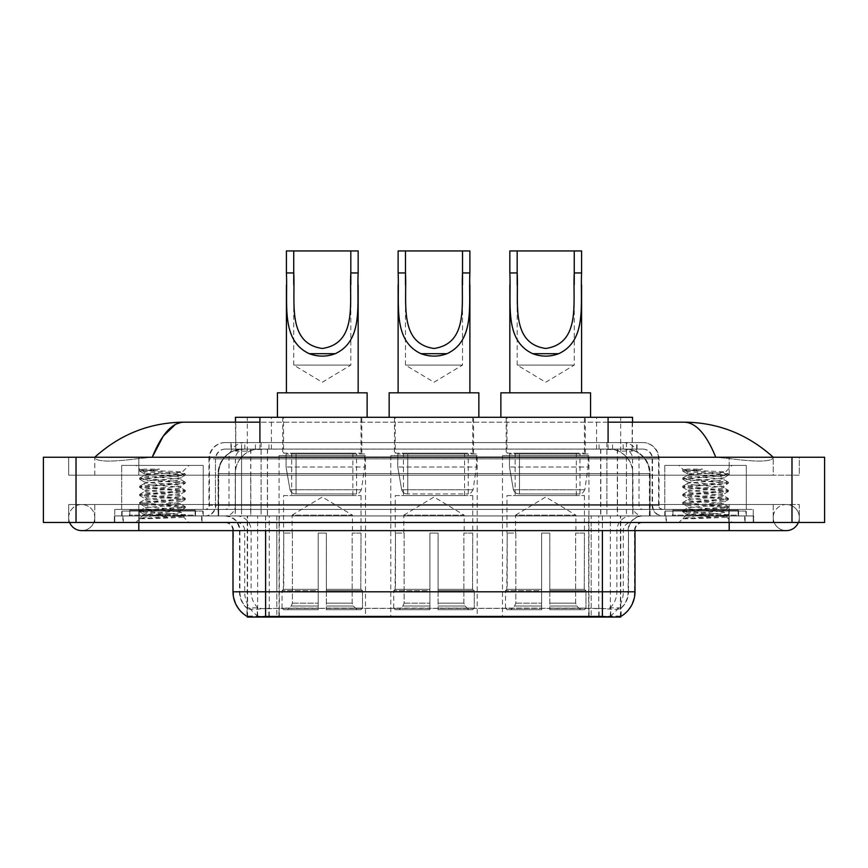 <?xml version="1.0" encoding="UTF-8"?>
<svg xmlns="http://www.w3.org/2000/svg" width="868" height="868" viewBox="0 0 868 868"><rect width="100%" height="100%" fill="white"/><g stroke="black" fill="none" stroke-linecap="round" stroke-linejoin="round"><path stroke-width="0.65" stroke-dasharray="4.34 3.25" d="M477.216 455.613L390.784 455.613L477.216 455.613L477.216 617.072L390.784 617.072L477.216 617.072M390.784 455.613L390.784 617.072M588.938 455.613L502.496 455.613L588.938 455.613L588.938 617.072L502.496 617.072L588.938 617.072M502.496 455.613L502.496 617.072M365.504 455.613L279.062 455.613L365.504 455.613L365.504 617.072L279.062 617.072L365.504 617.072M279.062 455.613L279.062 617.072M624.808 449.081L616.866 449.081L629.05 449.374C632.121 450.297 633.163 450.883 632.175 451.132L620.674 451.132L614.121 449.722L600.613 449.125L267.387 449.125L253.879 449.722L247.326 451.132L235.825 451.132L235.456 422.173M632.544 417.28L235.456 417.28M627.651 449.19A24.467 24.467 0 0 1 649.915 473.548L649.915 515.95L218.085 515.95L649.915 515.95M235.456 450.969L240.349 449.19L251.134 449.081L243.192 449.081M240.349 449.19A24.467 24.467 0 0 0 218.085 473.548L218.584 515.95M247.261 617.072L620.739 617.072M247.261 616.486L247.261 515.95L620.739 515.95L247.261 515.95M361.837 417.28L282.729 417.28L361.837 417.28L361.837 455.613L282.729 455.613L361.837 455.613M282.729 417.28L282.729 455.613M585.271 417.28L506.163 417.28L585.271 417.28L585.271 455.613L506.163 455.613L585.271 455.613M506.163 417.28L506.163 455.613M473.548 417.28L394.452 417.28L473.548 417.28L473.548 455.613L394.452 455.613L473.548 455.613M394.452 417.28L394.452 455.613M632.544 422.173L632.175 451.132L632.175 417.28M251.134 449.081L616.866 449.081M729.196 522.471L729.196 504.536L729.196 522.471L729.196 504.536L138.804 504.536L786.278 504.536A13.053 13.053 0 0 1 798.365 522.471A13.053 13.053 0 0 0 799.32 517.588A13.053 13.053 0 0 1 798.365 522.471A13.053 13.053 0 0 0 786.278 504.536A13.053 13.053 0 0 0 773.225 517.588A13.053 13.053 0 0 1 786.278 504.536L729.196 504.536L799.32 504.536L799.32 522.471L94.775 522.471L799.32 522.471L799.32 504.536L68.68 504.536L68.68 522.471L729.196 522.471L68.68 522.471L68.68 504.536L729.196 504.536L729.196 530.63L729.196 517.588L729.196 530.63L138.804 530.63L138.804 504.536L94.775 504.536L138.804 504.536L138.804 530.63L138.804 515.95L753.652 515.95L753.652 522.471L753.652 515.95L114.348 515.95L114.348 522.471L114.348 515.95L138.804 515.95L138.804 522.471L138.804 504.536L138.804 522.471M138.804 530.63L81.722 530.63A13.053 13.053 0 0 0 94.775 517.588A13.053 13.053 0 0 0 81.722 504.536A13.053 13.053 0 0 0 69.635 522.471A13.053 13.053 0 0 1 68.68 517.588A13.053 13.053 0 0 0 69.635 522.471M81.722 530.63A13.053 13.053 0 0 0 94.775 517.588A13.053 13.053 0 0 1 81.722 530.63A13.053 13.053 0 0 0 94.775 517.588A13.053 13.053 0 0 0 81.722 504.536A13.053 13.053 0 0 0 68.68 517.588M729.196 530.63L786.278 530.63A13.053 13.053 0 0 1 773.225 517.588A13.053 13.053 0 0 0 786.278 530.63A13.053 13.053 0 0 1 773.225 517.588M664.769 515.95L664.769 465.4L664.769 509.429L746.317 509.429L746.317 465.4L664.769 465.4L746.317 465.4L664.769 465.4L746.317 465.4L746.317 515.95L664.769 515.95L746.317 515.95M121.683 515.95L121.683 465.4L121.683 509.429L203.231 509.429L203.231 465.4L121.683 465.4L203.231 465.4L121.683 465.4L203.231 465.4L203.231 515.95L121.683 515.95L203.231 515.95M242.66 449.081L625.644 449.081L242.66 449.081A24.467 24.467 0 0 0 218.194 473.548L250.809 473.548L250.809 515.95L218.194 515.95L650.11 515.95L250.809 515.95M625.644 449.081A24.467 24.467 0 0 1 650.11 473.548L650.11 515.95M608.088 422.173L259.912 422.173M773.225 457.241C747.684 434.174 718.02 422.488 684.234 422.173L183.766 422.173C150.11 422.434 120.435 434.119 94.775 457.241L94.775 457.978C97.379 461.884 112.048 462.08 138.804 458.543L152.247 457.241L715.753 457.241L729.196 458.543C755.898 462.08 770.578 461.884 773.225 457.978L773.225 457.241L773.225 457.978C770.621 461.884 755.952 462.08 729.196 458.543L715.753 457.241L152.247 457.241L138.804 458.543C112.102 462.08 97.422 461.884 94.775 457.978L94.775 457.241M824.6 457.241L824.6 522.471L43.4 522.471L43.4 457.241L824.6 457.241M138.804 457.241L729.196 457.241L138.804 457.241L138.804 475.176L799.32 475.176L799.32 457.241L729.196 457.241L799.32 457.241L799.32 475.176L68.68 475.176L68.68 457.241L68.68 475.176L729.196 475.176L94.775 475.176L138.804 475.176L138.804 457.241M773.225 504.536L773.225 522.471L773.225 504.536M94.775 504.536L94.775 522.471L94.775 504.536M773.225 475.176L729.196 475.176L773.225 475.176L773.225 457.978L773.225 475.176M94.775 475.176L94.775 457.978L94.775 475.176M684.234 422.173C695.886 422.521 706.4 434.217 715.753 457.241M175.303 424.474L183.766 422.173M202.005 515.95L122.909 515.95L202.005 515.95L202.005 522.471L122.909 522.471L202.005 522.471M122.909 515.95L122.909 522.471M745.091 515.95L665.995 515.95L745.091 515.95L745.091 522.471L665.995 522.471L745.091 522.471M665.995 515.95L665.995 522.471M202.819 511.057L122.095 511.057L202.819 511.057L202.819 515.95L122.095 515.95L202.819 515.95M122.095 511.057L122.095 515.95M745.905 511.057L665.181 511.057L745.905 511.057L745.905 515.95L665.181 515.95L745.905 515.95M665.181 511.057L665.181 515.95M265.608 608.414L602.392 608.414C612.602 609.618 618.775 609.618 620.902 608.414A22.015 22.015 0 0 0 628.486 591.792L276.827 591.792L276.827 616.323C267.474 616.812 261.17 616.714 257.926 615.998L246.859 616.096L247.098 608.414C249.214 609.618 255.376 609.618 265.608 608.414L265.608 530.63L239.514 530.63L635.007 530.63A8.159 8.159 0 0 1 643.166 522.471L224.834 522.471L643.166 522.471M635.007 591.792L634.508 591.792A28.535 28.112 90 0 1 621.141 616.096L610.074 615.998C606.851 616.714 600.548 616.812 591.173 616.323L591.173 591.792L233.492 591.792A28.535 28.112 -90 0 0 246.859 616.096L247.098 616.41M621.141 616.096L621.141 607.936A22.015 21.678 90 0 0 628.085 591.792L628.486 530.63A14.68 14.68 0 0 1 643.166 515.95L224.834 515.95L643.166 515.95M247.098 608.414A22.015 22.015 0 0 1 239.514 591.792L239.514 530.63C238.646 521.711 233.752 516.818 224.834 515.95M672.516 515.95L738.57 515.95L672.516 515.95L672.516 511.057L738.57 511.057L672.516 511.057M738.57 515.95L738.57 511.057M129.43 515.95L195.484 515.95L129.43 515.95L129.43 511.057L195.484 511.057L129.43 511.057M195.484 515.95L195.484 511.057M753.25 515.95L114.75 515.95L753.25 515.95L753.25 522.471L114.75 522.471L753.25 522.471L753.25 509.429L114.75 509.429L753.25 509.429L753.25 515.95M591.173 616.323L276.827 616.323M621.141 607.936L610.074 607.806C606.851 608.859 600.558 609.021 591.173 608.294L276.827 608.294C267.463 609.021 261.159 608.859 257.926 607.806L246.859 607.947A22.015 21.678 -90 0 1 239.915 591.792L628.486 591.792L628.486 530.63L232.993 530.63L276.827 530.63L276.827 522.471M114.75 522.471L114.75 515.95L114.75 522.471M230.953 442.561L637.047 442.561L230.953 442.561L230.953 449.081L637.047 449.081L230.953 449.081M642.754 449.081L225.246 449.081L642.754 449.081A9.787 9.787 0 0 1 652.541 458.868L652.541 505.35L208.938 505.35A4.08 4.08 0 0 1 204.859 509.429L663.141 509.429L204.859 509.429M225.246 442.561L642.754 442.561L225.246 442.561A16.308 16.308 0 0 0 208.938 458.868L652.541 458.868L215.459 458.868L215.459 505.35A10.6 10.6 0 0 1 204.859 515.95L663.141 515.95L204.859 515.95M642.754 442.561A16.308 16.308 0 0 1 659.062 458.868L659.062 505.35L606.895 505.35L606.895 509.429M738.158 509.429L672.928 509.429L738.158 509.429L738.158 515.95L672.928 515.95L738.158 515.95M672.928 509.429L672.928 515.95M195.072 509.429L129.842 509.429L195.072 509.429L195.072 515.95L129.842 515.95L195.072 515.95M129.842 509.429L129.842 515.95M114.75 509.429L114.75 515.95L114.75 509.429M123.31 515.95L201.593 515.95L123.31 515.95L123.31 522.471L201.593 522.471L123.31 522.471M201.593 515.95L201.593 522.471M195.886 515.95L129.017 515.95L195.886 515.95A0.814 0.814 0 0 1 195.072 515.136L129.842 515.136L195.072 515.136L195.072 510.243A0.814 0.814 0 0 1 195.886 509.429L129.017 509.429L195.886 509.429M129.017 515.95A0.814 0.814 0 0 0 129.842 515.136L129.842 510.243A0.814 0.814 0 0 0 129.017 509.429M203.231 509.429L121.683 509.429M148.439 518.739L185.199 515.961L183.441 516.981L189.04 522.471L135.864 522.471L144.023 514.323C142.309 515.245 184.298 516.102 183.474 516.905C184.906 517.534 162.001 518.163 148.439 518.739L139.835 518.739C143.632 517.393 151.173 515.918 162.457 514.323L144.023 514.323C142.894 512.966 182.02 511.599 180.891 510.243C182.02 508.887 142.894 507.52 144.023 506.163C142.894 504.807 182.02 503.451 180.891 502.095C182.02 500.738 142.894 499.371 144.023 498.015C142.894 496.659 182.02 495.292 180.891 493.935C182.02 492.579 142.894 491.212 144.023 489.856C142.894 488.5 182.02 487.143 180.891 485.776C182.02 484.42 142.894 483.064 144.023 481.707C142.894 480.351 182.02 478.984 180.891 477.628L180.891 479.668C182.02 478.311 142.894 476.944 144.023 475.588C145.119 474.904 151.26 474.232 162.457 473.548L182.182 472.257C183.973 471.335 139.271 470.478 140.149 469.675L135.864 465.4L189.04 465.4L135.864 465.4M139.835 518.739L185.307 514.832L139.607 510.753L185.307 506.673L139.607 502.605L185.307 498.525L139.607 494.445L185.307 490.366L139.607 486.286L185.199 482.098L139.607 478.138L185.307 474.058L182.15 472.17L189.04 465.4M185.199 515.961L139.607 511.773L185.307 507.693L139.705 503.733L185.307 499.545L139.607 495.465L185.307 491.386L139.607 487.306L185.199 483.346L180.891 485.776L180.891 487.816C182.02 486.46 142.894 485.103 144.023 483.747C142.894 482.38 182.02 481.024 180.891 479.668L185.199 482.098M185.199 483.346L139.607 479.158L185.199 475.187L180.891 477.628C182.02 476.272 142.894 474.904 144.023 473.548L144.023 475.588L139.705 478.018M185.199 475.187L139.705 471.118L144.142 473.689L162.457 473.548M185.199 491.505L180.891 493.935L180.891 495.975C182.02 494.619 142.894 493.252 144.023 491.896C142.894 490.539 182.02 489.172 180.891 487.816L185.199 490.257M139.705 479.266L144.142 481.849L144.023 483.747L139.705 486.178M185.199 499.653L180.891 502.095L180.891 504.124C182.02 502.767 142.894 501.411 144.023 500.055C142.894 498.699 182.02 497.331 180.891 495.975L185.199 498.406M139.705 487.425L144.142 489.997L144.023 491.896L139.705 494.337M185.199 507.813L180.891 510.243L180.891 512.283C182.02 510.926 142.894 509.559 144.023 508.203C142.894 506.847 182.02 505.491 180.891 504.124L185.199 506.565M139.705 495.574L144.142 498.156L144.023 500.055L139.705 502.485M162.457 514.323C173.654 513.639 179.795 512.966 180.891 512.283L185.199 514.724M139.705 503.733L144.142 506.304L144.023 508.203L139.705 510.644M135.864 522.471L189.04 522.471M144.023 514.323L139.705 511.881M144.218 469.132L139.705 469.87L144.218 469.132L159.549 469.132C148.526 470.445 143.35 471.91 144.023 473.548M185.199 473.95L139.705 469.87M139.705 471.118L159.549 469.132M666.407 515.95L744.69 515.95L666.407 515.95L666.407 522.471L744.69 522.471L666.407 522.471M744.69 515.95L744.69 522.471M738.983 515.95L672.114 515.95L738.983 515.95A0.814 0.814 0 0 1 738.158 515.136L672.928 515.136L738.158 515.136L738.158 510.243A0.814 0.814 0 0 1 738.983 509.429L672.114 509.429L738.983 509.429M672.114 515.95A0.814 0.814 0 0 0 672.928 515.136L672.928 510.243A0.814 0.814 0 0 0 672.114 509.429M746.317 509.429L664.769 509.429M691.536 518.739L728.295 515.961L726.527 516.981L732.136 522.471L678.96 522.471L687.109 514.323C685.394 515.245 727.395 516.102 726.559 516.905C727.992 517.534 705.087 518.163 691.536 518.739L682.921 518.739C686.718 517.393 694.259 515.918 705.543 514.323L687.109 514.323C685.98 512.966 725.105 511.599 723.977 510.243C725.105 508.887 685.98 507.52 687.109 506.163C685.98 504.807 725.105 503.451 723.977 502.095C725.105 500.738 685.98 499.371 687.109 498.015C685.98 496.659 725.105 495.292 723.977 493.935C725.105 492.579 685.98 491.212 687.109 489.856C685.98 488.5 725.105 487.143 723.977 485.776C725.105 484.42 685.98 483.064 687.109 481.707C685.98 480.351 725.105 478.984 723.977 477.628L723.977 479.668C725.105 478.311 685.98 476.944 687.109 475.588C688.205 474.904 694.346 474.232 705.543 473.548L725.268 472.257C727.058 471.335 682.356 470.478 683.235 469.675L678.96 465.4L732.136 465.4L678.96 465.4M682.921 518.739L728.393 514.832L682.693 510.753L728.393 506.673L682.693 502.605L728.393 498.525L682.693 494.445L728.393 490.366L682.693 486.286L728.295 482.098L682.693 478.138L728.393 474.058L725.236 472.17L732.136 465.4M728.295 515.961L682.693 511.773L728.393 507.693L682.801 503.733L728.393 499.545L682.693 495.465L728.393 491.386L682.693 487.306L728.295 483.346L723.977 485.776L723.977 487.816C725.105 486.46 685.98 485.103 687.109 483.747C685.98 482.38 725.105 481.024 723.977 479.668L728.295 482.098M728.295 483.346L682.693 479.158L728.295 475.187L723.977 477.628C725.105 476.272 685.98 474.904 687.109 473.548L687.109 475.588L682.801 478.018M728.295 475.187L682.801 471.118L687.239 473.689L705.543 473.548M728.295 491.505L723.977 493.935L723.977 495.975C725.105 494.619 685.98 493.252 687.109 491.896C685.98 490.539 725.105 489.172 723.977 487.816L728.295 490.257M682.801 479.266L687.239 481.849L687.109 483.747L682.801 486.178M728.295 499.653L723.977 502.095L723.977 504.124C725.105 502.767 685.98 501.411 687.109 500.055C685.98 498.699 725.105 497.331 723.977 495.975L728.295 498.406M682.801 487.425L687.239 489.997L687.109 491.896L682.801 494.337M728.295 507.813L723.977 510.243L723.977 512.283C725.105 510.926 685.98 509.559 687.109 508.203C685.98 506.847 725.105 505.491 723.977 504.124L728.295 506.565M682.801 495.574L687.239 498.156L687.109 500.055L682.801 502.485M705.543 514.323C716.74 513.639 722.881 512.966 723.977 512.283L728.295 514.724M682.801 503.733L687.239 506.304L687.109 508.203L682.801 510.644M678.96 522.471L732.136 522.471M687.109 514.323L682.801 511.881M687.304 469.132L682.801 469.87L687.304 469.132L702.635 469.132C691.612 470.445 686.447 471.91 687.109 473.548M728.295 473.95L682.801 469.87M682.801 471.118L702.635 469.132M293.742 284.747L293.742 365.092L350.824 365.092L293.742 365.092L322.288 382.245L350.824 365.092L350.824 284.726M286.407 272.953L286.407 284.997M286.407 392.824L358.159 392.824L286.407 392.824M358.159 272.953L358.159 284.888M292.115 533.082L292.115 515.136L352.451 515.136L322.288 497.006L292.115 515.136L352.451 515.136L352.451 533.082M352.18 603.151L352.18 533.082L352.18 603.151L353.385 606.027L357.106 609.727L326.357 609.727L360.882 609.727L326.357 609.727L326.357 608.099L362.52 608.099L326.357 608.099L326.357 590.652L362.52 590.652L326.357 590.652L326.357 589.339L361.207 589.339L326.357 589.339L326.357 609.727L360.882 609.727L362.52 608.099L362.52 590.652L360.806 589.339L361.012 533.082L360.806 589.339L362.52 590.652L362.52 608.099L360.882 609.727L357.106 609.727L353.385 606.027L352.18 603.151L326.357 603.151L326.357 609.727L326.357 533.082L326.357 603.151L352.18 603.151M318.209 533.082L326.357 533.082L318.209 533.082L318.209 589.339L283.76 589.339L318.209 589.339L318.209 533.082L318.209 603.151L318.209 533.082L326.357 533.082L326.357 589.339L326.357 533.082L318.209 533.082M292.386 533.082L292.386 603.151L291.181 606.027L287.46 609.727L318.209 609.727L318.209 603.151L318.209 609.727L283.684 609.727L318.209 609.727L318.209 608.099L318.209 609.727L283.684 609.727L282.046 608.099L318.209 608.099L282.046 608.099L282.046 590.652L318.209 590.652L318.209 608.099L318.209 590.652L282.046 590.652L283.359 589.339L318.209 589.339L318.209 590.652L318.209 589.339L283.359 589.339L283.76 533.082L283.76 589.339L282.046 590.652L282.046 608.099L283.684 609.727L287.46 609.727L291.181 606.027L292.386 603.151L292.386 533.082L283.554 533.082L292.386 533.082M283.554 495.563L361.012 495.563L283.554 495.563L283.554 533.082M361.012 495.563L361.012 533.082M291.702 453.161L352.864 453.161L291.702 453.161L291.702 495.563L352.864 495.563L291.702 495.563M352.864 453.161L352.864 495.563M283.554 417.28L361.012 417.28L283.554 417.28L283.554 453.161L361.012 453.161L283.554 453.161M361.012 417.28L361.012 453.161M367.131 417.28L277.434 417.28L367.131 417.28M277.434 392.824L367.131 392.824M360.806 533.082L352.18 533.082L360.806 533.082M286.407 250.928L358.159 250.928M364.69 453.975L286.049 453.975L364.69 453.975L364.69 467.027L286.049 467.027L286.049 453.975L286.049 467.027L289.977 489.747C290.943 492.547 292.972 493.946 296.042 493.935L356.531 493.935L296.042 493.935L296.053 453.975L296.042 493.935C292.983 493.946 290.954 492.557 289.977 489.747L286.049 467.027L364.69 467.027L361.381 489.747L289.977 489.747L361.381 489.747C359.276 493.274 357.659 494.673 356.542 493.935L356.531 453.975L296.053 453.975L356.531 453.975M405.464 284.747L405.464 365.092L462.536 365.092L405.464 365.092L434 382.245L462.536 365.092L462.536 284.726M398.119 272.953L398.119 284.997M398.119 392.824L469.881 392.824L398.119 392.824M469.881 272.953L469.881 284.888M403.826 533.082L403.826 515.136L464.174 515.136L434 497.006L403.826 515.136L464.174 515.136L464.174 533.082M463.892 603.151L463.892 533.082L463.892 603.151L465.096 606.027L468.829 609.727L438.08 609.727L472.604 609.727L438.08 609.727L438.08 608.099L474.243 608.099L438.08 608.099L438.08 590.652L474.243 590.652L438.08 590.652L438.08 589.339L472.93 589.339L438.08 589.339L438.08 609.727L472.604 609.727L474.243 608.099L474.243 590.652L472.517 589.339L472.734 533.082L472.517 589.339L474.243 590.652L474.243 608.099L472.604 609.727L468.829 609.727L465.096 606.027L463.892 603.151L438.08 603.151L438.08 609.727L438.08 533.082L438.08 603.151L463.892 603.151M429.92 533.082L438.08 533.082L429.92 533.082L429.92 589.339L395.482 589.339L429.92 589.339L429.92 533.082L429.92 603.151L429.92 533.082L438.08 533.082L438.08 589.339L438.08 533.082L429.92 533.082M404.108 533.082L404.108 603.151L402.904 606.027L399.171 609.727L429.92 609.727L429.92 603.151L429.92 609.727L395.396 609.727L429.92 609.727L429.92 608.099L429.92 609.727L395.396 609.727L393.757 608.099L429.92 608.099L393.757 608.099L393.757 590.652L429.92 590.652L429.92 608.099L429.92 590.652L393.757 590.652L395.07 589.339L429.92 589.339L429.92 590.652L429.92 589.339L395.07 589.339L395.482 533.082L395.482 589.339L393.757 590.652L393.757 608.099L395.396 609.727L399.171 609.727L402.904 606.027L404.108 603.151L404.108 533.082L395.265 533.082L404.108 533.082M395.265 495.563L472.734 495.563L395.265 495.563L395.265 533.082M472.734 495.563L472.734 533.082M403.425 453.161L464.575 453.161L403.425 453.161L403.425 495.563L464.575 495.563L403.425 495.563M464.575 453.161L464.575 495.563M395.265 417.28L472.734 417.28L395.265 417.28L395.265 453.161L472.734 453.161L395.265 453.161M472.734 417.28L472.734 453.161M478.854 417.28L389.146 417.28L478.854 417.28M389.146 392.824L478.854 392.824M472.517 533.082L463.892 533.082L472.517 533.082M398.119 250.928L469.881 250.928M476.402 453.975L397.761 453.975L476.402 453.975L476.402 467.027L397.761 467.027L397.761 453.975L397.761 467.027L401.689 489.747C402.665 492.547 404.683 493.946 407.765 493.935L468.253 493.935L407.765 493.935L407.765 453.975L407.765 493.935C404.694 493.946 402.676 492.557 401.689 489.747L397.761 467.027L476.402 467.027L473.103 489.747L401.689 489.747L473.103 489.747C470.988 493.274 469.382 494.673 468.253 493.935L468.253 453.975L407.765 453.975L468.253 453.975M517.176 284.747L517.176 365.092L574.258 365.092L517.176 365.092L545.712 382.245L574.258 365.092L574.258 284.726M509.841 272.953L509.841 284.997M509.841 392.824L581.593 392.824L509.841 392.824M581.593 272.953L581.593 284.888M515.549 533.082L515.549 515.136L575.885 515.136L545.712 497.006L515.549 515.136L575.885 515.136L575.885 533.082M575.614 603.151L575.614 533.082L575.614 603.151L576.819 606.027L580.54 609.727L549.791 609.727L584.316 609.727L549.791 609.727L549.791 608.099L585.954 608.099L549.791 608.099L549.791 590.652L585.954 590.652L549.791 590.652L549.791 589.339L584.641 589.339L549.791 589.339L549.791 609.727L584.316 609.727L585.954 608.099L585.954 590.652L584.24 589.339L584.446 533.082L584.24 589.339L585.954 590.652L585.954 608.099L584.316 609.727L580.54 609.727L576.819 606.027L575.614 603.151L549.791 603.151L549.791 609.727L549.791 533.082L549.791 603.151L575.614 603.151M541.643 533.082L549.791 533.082L541.643 533.082L541.643 589.339L507.194 589.339L541.643 589.339L541.643 533.082L541.643 603.151L541.643 533.082L549.791 533.082L549.791 589.339L549.791 533.082L541.643 533.082M515.82 533.082L515.82 603.151L514.615 606.027L510.894 609.727L541.643 609.727L541.643 603.151L541.643 609.727L507.118 609.727L541.643 609.727L541.643 608.099L541.643 609.727L507.118 609.727L505.48 608.099L541.643 608.099L505.48 608.099L505.48 590.652L541.643 590.652L541.643 608.099L541.643 590.652L505.48 590.652L506.793 589.339L541.643 589.339L541.643 590.652L541.643 589.339L506.793 589.339L507.194 533.082L507.194 589.339L505.48 590.652L505.48 608.099L507.118 609.727L510.894 609.727L514.615 606.027L515.82 603.151L515.82 533.082L506.988 533.082L515.82 533.082M506.988 495.563L584.446 495.563L506.988 495.563L506.988 533.082M584.446 495.563L584.446 533.082M515.136 453.161L576.298 453.161L515.136 453.161L515.136 495.563L576.298 495.563L515.136 495.563M576.298 453.161L576.298 495.563M506.988 417.28L584.446 417.28L506.988 417.28L506.988 453.161L584.446 453.161L506.988 453.161M584.446 417.28L584.446 453.161M590.565 417.28L500.869 417.28L590.565 417.28M500.869 392.824L590.565 392.824M584.24 533.082L575.614 533.082L584.24 533.082M509.841 250.928L581.593 250.928M588.124 453.975L509.473 453.975L588.124 453.975L588.124 467.027L509.473 467.027L509.473 453.975L509.473 467.027L513.411 489.747C514.377 492.547 516.406 493.946 519.476 493.935L579.965 493.935L519.476 493.935L519.487 453.975L519.476 493.935C516.406 493.946 514.388 492.557 513.411 489.747L509.473 467.027L588.124 467.027L584.815 489.747L513.411 489.747L584.815 489.747C582.71 493.274 581.093 494.673 579.976 493.935L579.965 453.975L519.487 453.975L579.965 453.975M296.042 493.935L356.542 493.935L296.042 493.935M519.476 493.935L579.976 493.935L519.476 493.935M235.825 451.132L235.825 417.28M238.95 449.374A24.467 24.087 -90 0 0 218.584 473.548L649.915 473.548L617.3 473.548L617.3 515.95M649.416 515.95L649.416 473.548A24.467 24.087 90 0 0 629.05 449.374M250.7 449.081L250.7 473.548L218.085 473.548L218.085 515.95M247.597 617.072L247.597 515.95M600.613 449.125L600.613 515.95M614.121 449.722A24.467 24.087 90 0 1 632.739 473.548L632.739 515.95M267.387 449.125L267.387 515.95M253.879 449.722A24.467 24.087 -90 0 0 235.261 473.548L235.261 515.95M617.3 449.081L617.3 473.548L250.7 473.548L250.7 515.95M279.344 617.072L279.344 515.95M257.666 617.072L257.666 515.95M588.656 617.072L588.656 515.95M610.334 617.072L610.334 515.95M620.403 617.072L620.403 515.95M598.725 616.269L598.725 515.95M269.275 616.269L269.275 515.95M259.912 449.136L259.912 442.561M247.326 451.132L247.326 417.28M271.413 449.136L271.413 417.28M596.587 449.136L596.587 417.28M620.674 451.132L620.674 417.28M608.088 449.136L608.088 442.561M242.78 449.081A24.467 24.087 -90 0 0 218.693 473.548L218.194 515.95M617.484 449.081L617.484 473.548L650.11 473.548L649.611 515.95M250.809 449.081L250.809 473.548L617.484 473.548L617.484 515.95M791.985 457.241L791.985 522.471M76.015 457.241L76.015 522.471M729.196 475.176L729.196 457.241L729.196 475.176M138.804 475.176L138.804 458.543L138.804 475.176M625.524 449.081A24.467 24.087 -90 0 1 649.611 473.548L632.935 473.548L632.935 515.95M608.837 449.081A24.467 24.087 90 0 1 632.935 473.548L600.808 473.548L600.808 515.95M600.808 449.081L600.808 473.548L267.496 473.548L267.496 515.95M267.496 449.081L267.496 473.548L235.369 473.548L235.369 515.95M259.456 449.081A24.467 24.087 90 0 0 235.369 473.548L218.693 473.548L218.693 515.95M268.874 616.269L268.874 608.197M610.074 615.998A28.535 28.112 90 0 0 623.3 591.792L591.173 591.792L591.173 530.63L628.085 530.63A14.68 14.452 -90 0 1 642.548 515.95M602.392 522.471L602.392 530.63L265.608 530.63L265.608 522.471M635.007 530.63L602.392 530.63L602.392 608.414M225.452 522.471A8.159 8.029 90 0 1 233.492 530.63L232.993 591.792M236.671 522.471A8.159 8.029 90 0 1 244.7 530.63L244.7 591.792A28.535 28.112 -90 0 0 257.926 615.998M642.548 522.471A8.159 8.029 -90 0 0 634.508 530.63L634.508 591.792L623.3 591.792L623.3 530.63A8.159 8.029 -90 0 1 631.329 522.471M257.926 607.806A22.015 21.678 -90 0 1 251.123 591.792L276.827 591.792L276.827 608.294M591.173 608.294L591.173 522.471M610.074 607.806A22.015 21.678 90 0 0 616.877 591.792L616.877 530.63A14.68 14.452 -90 0 1 631.329 515.95M236.671 515.95A14.68 14.452 90 0 1 251.123 530.63L251.123 591.792L239.915 591.792L239.915 530.63A14.68 14.452 90 0 0 225.452 515.95M728.784 522.471L728.784 515.95L728.784 522.471M139.216 522.471L139.216 515.95L139.216 522.471M276.827 515.95L276.827 591.792L276.827 530.63L591.173 530.63L591.173 515.95M265.608 515.95L265.608 530.63M602.392 515.95L602.392 530.63M589.068 616.269L589.068 608.197M278.932 616.269L278.932 608.197M610.746 615.889L610.746 607.633M620.815 615.889L620.815 607.633M257.253 615.889L257.253 607.633M247.185 615.889L247.185 607.633M599.126 616.269L599.126 608.197M255.42 449.081L255.42 442.561M606.895 442.561L606.895 458.868L659.062 458.868L626.446 458.868L626.446 449.081M261.105 442.561L261.105 505.35L215.861 505.35A10.6 10.438 90 0 1 205.412 515.95M241.554 509.429L241.554 505.35L626.446 505.35L626.446 458.868L626.446 505.35L652.541 505.35C653.17 511.794 656.707 515.321 663.141 515.95M626.446 442.561L626.446 458.868L208.938 458.868L208.938 505.35L659.062 505.35C659.3 507.823 660.667 509.19 663.141 509.429M225.246 449.081C220.982 449.288 217.955 451.317 216.175 455.201L215.459 458.868L215.459 505.35L241.554 505.35L241.554 442.561M662.588 509.429A4.08 4.014 -90 0 1 658.573 505.35L658.573 458.868A16.308 16.058 90 0 0 642.504 442.561M139.216 509.429L139.216 515.95L139.216 509.429M728.784 509.429L728.784 515.95L728.784 509.429M245.047 442.561A16.308 16.058 -90 0 0 228.989 458.868L228.989 505.35A4.08 4.014 90 0 1 224.975 509.429M225.496 442.561A16.308 16.058 -90 0 0 209.427 458.868L209.427 505.35A4.08 4.014 90 0 1 205.412 509.429M622.953 442.561A16.308 16.058 90 0 1 639.011 458.868L639.011 505.35A4.08 4.014 -90 0 0 643.025 509.429M225.496 449.081A9.787 9.635 -90 0 0 215.861 458.868L606.895 458.868L606.895 505.35L261.105 505.35L261.105 509.429M626.446 509.429L626.446 515.95M261.105 449.081L261.105 515.95M245.047 449.081A9.787 9.635 -90 0 0 235.412 458.868L235.412 505.35A10.6 10.438 90 0 1 224.975 515.95M241.554 449.081L241.554 515.95M642.504 449.081A9.787 9.635 90 0 1 652.139 458.868L652.139 505.35A10.6 10.438 -90 0 0 662.588 515.95M622.953 449.081A9.787 9.635 90 0 1 632.588 458.868L632.588 505.35A10.6 10.438 -90 0 0 643.025 515.95M606.895 449.081L606.895 515.95M231.333 449.081L231.333 442.561M244.841 449.081L244.841 442.561M268.939 449.081L268.939 442.561M599.061 449.081L599.061 442.561M623.159 449.081L623.159 442.561M636.667 449.081L636.667 442.561M612.58 449.081L612.58 442.561M195.072 510.243L129.842 510.243L195.072 510.243M738.158 510.243L672.928 510.243L738.158 510.243M292.386 603.151L318.209 603.151L292.386 603.151M353.385 606.027L326.357 606.027L353.385 606.027M291.181 606.027L318.209 606.027L291.181 606.027M404.108 603.151L429.92 603.151L404.108 603.151M465.096 606.027L438.08 606.027L465.096 606.027M402.904 606.027L429.92 606.027L402.904 606.027M515.82 603.151L541.643 603.151L515.82 603.151M576.819 606.027L549.791 606.027L576.819 606.027M514.615 606.027L541.643 606.027L514.615 606.027M620.739 616.497L620.739 515.95M138.804 504.536L81.722 504.536L138.804 504.536M232.993 530.63C232.505 525.683 229.792 522.959 224.834 522.471M637.047 449.081L637.047 442.561M185.307 514.832L185.307 515.852M139.607 510.753L139.607 511.773M185.307 506.673L185.307 507.693M139.607 502.605L139.607 503.614M185.307 498.525L185.307 499.545M139.607 494.445L139.607 495.465M185.307 490.366L185.307 491.386M139.607 486.286L139.607 487.306M185.307 482.217L185.307 483.237M139.607 478.138L139.607 479.158M185.307 474.058L185.307 475.078M139.607 469.979L139.607 470.999M728.393 514.832L728.393 515.852M682.693 510.753L682.693 511.773M728.393 506.673L728.393 507.693M682.693 502.605L682.693 503.614M728.393 498.525L728.393 499.545M682.693 494.445L682.693 495.465M728.393 490.366L728.393 491.386M682.693 486.286L682.693 487.306M728.393 482.217L728.393 483.237M682.693 478.138L682.693 479.158M728.393 474.058L728.393 475.078M682.693 469.979L682.693 470.999"/><path stroke-width="1.3" d="M235.456 422.173L235.456 417.28L632.544 417.28L632.544 422.173M620.739 616.497L620.739 617.072L247.261 617.072L247.261 616.486M69.635 522.471A13.053 13.053 0 0 0 81.722 530.63A13.053 13.053 0 0 1 69.635 522.471A13.053 13.053 0 0 0 81.722 530.63L786.278 530.63A13.053 13.053 0 0 0 798.365 522.471A13.053 13.053 0 0 1 786.278 530.63A13.053 13.053 0 0 0 798.365 522.471A13.053 13.053 0 0 1 786.278 530.63M715.753 457.241C706.4 434.217 695.886 422.521 684.234 422.173L608.088 422.173M259.912 422.173L183.766 422.173C172.114 422.521 161.6 434.217 152.247 457.241L163.227 436.159L175.303 424.474M76.015 457.241L824.6 457.241L824.6 522.471L43.4 522.471L43.4 457.241L76.015 457.241L76.015 522.471M684.234 422.173C717.89 422.434 747.565 434.119 773.225 457.241L770.448 454.724M97.552 454.724L94.775 457.241C120.316 434.174 149.98 422.488 183.766 422.173M232.993 530.63L232.993 591.792A28.535 28.535 0 0 0 247.098 616.41C249.214 617.235 255.376 617.235 265.608 616.41L602.392 616.41C612.602 617.235 618.775 617.235 620.902 616.41A28.535 28.535 0 0 0 635.007 591.792L635.007 530.63M293.742 250.928L358.159 250.928L358.159 272.953C356.694 303.822 363.909 340.397 335.298 353.677C326.618 356.922 317.948 356.922 309.268 353.677C280.711 340.386 287.84 304.039 286.407 272.953L286.407 250.928L293.742 250.928L293.742 284.747M286.407 272.953L293.742 272.953C295.37 301.88 286.776 343.446 322.332 348.469C357.876 343.229 349.153 301.88 350.824 272.953L350.824 250.928M358.159 272.953L350.824 272.953L350.824 284.726M286.407 284.997L286.407 392.824M358.159 284.888L358.159 392.824M367.131 417.28L367.131 392.824L277.434 392.824L277.434 417.28M405.464 250.928L469.881 250.928L469.881 272.953C468.416 303.822 475.621 340.397 447.009 353.677C438.34 356.922 429.66 356.922 420.991 353.677C392.434 340.386 399.562 304.039 398.119 272.953L398.119 250.928L405.464 250.928L405.464 284.747M398.119 272.953L405.464 272.953C407.081 301.88 398.488 343.446 434.043 348.469C469.588 343.229 460.875 301.88 462.536 272.953L462.536 250.928M469.881 272.953L462.536 272.953L462.536 284.726M398.119 284.997L398.119 392.824M469.881 284.888L469.881 392.824M478.854 417.28L478.854 392.824L389.146 392.824L389.146 417.28M517.176 250.928L581.593 250.928L581.593 272.953C580.128 303.822 587.343 340.397 558.732 353.677C550.052 356.922 541.382 356.922 532.702 353.677C504.145 340.386 511.274 304.039 509.841 272.953L509.841 250.928L517.176 250.928L517.176 284.747M509.841 272.953L517.176 272.953C518.793 301.88 510.21 343.446 545.766 348.469C581.31 343.229 572.587 301.88 574.258 272.953L574.258 250.928M581.593 272.953L574.258 272.953L574.258 284.726M509.841 284.997L509.841 392.824M581.593 284.888L581.593 392.824M590.565 417.28L590.565 392.824L500.869 392.824L500.869 417.28M598.725 617.072L598.725 616.269M269.275 617.072L269.275 616.269M259.912 442.561L259.912 417.28M608.088 442.561L608.088 417.28M729.196 522.471L729.196 530.63M138.804 522.471L138.804 530.63M791.985 457.241L791.985 522.471M602.392 616.41L602.392 591.792L635.007 591.792M232.993 591.792L265.608 591.792L265.608 616.41M265.608 530.63L265.608 591.792L602.392 591.792L602.392 530.63M309.268 353.677L335.298 353.677M420.991 353.677L447.009 353.677M532.702 353.677L558.732 353.677"/></g></svg>
